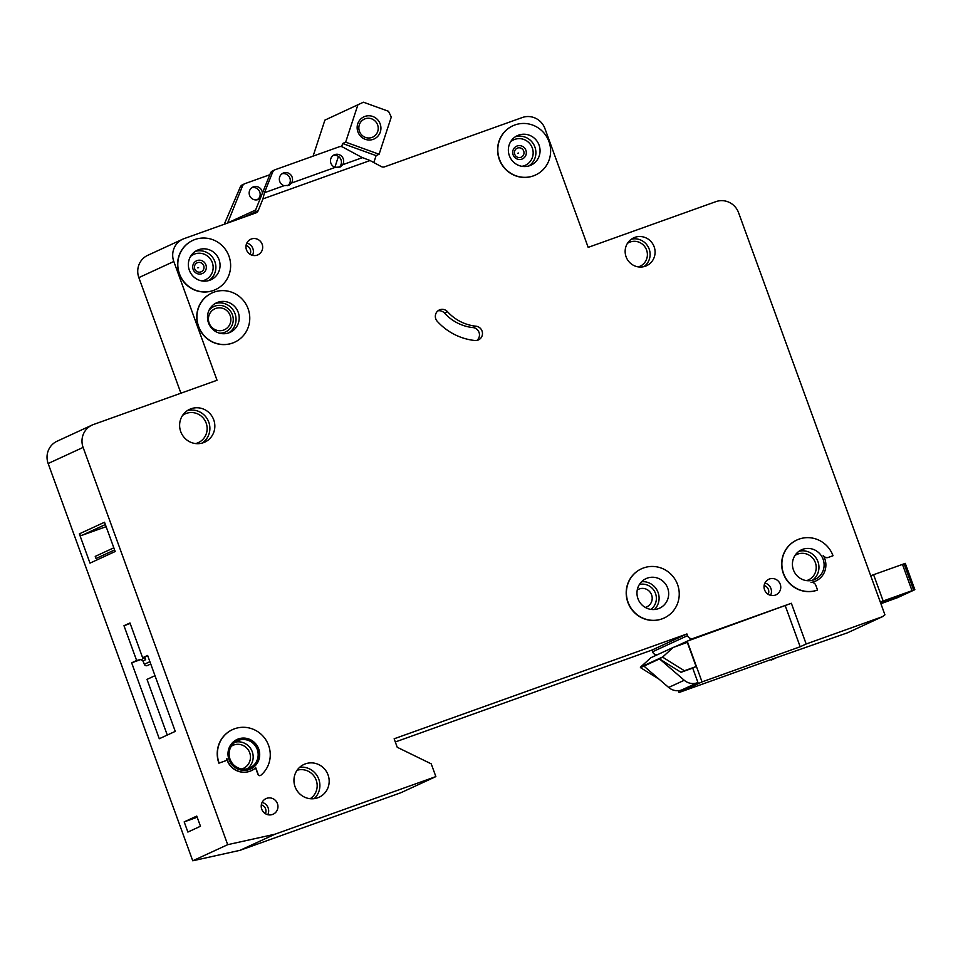 <?xml version="1.0" encoding="UTF-8"?>
<svg xmlns="http://www.w3.org/2000/svg" width="963" height="963" viewBox="0 0 963 963"><rect width="100%" height="100%" fill="white"/><g stroke="black" fill="none" stroke-linecap="round" stroke-linejoin="round"><path stroke-width="1.44" d="M380.168 123.902A12.194 11.821 -114.8 0 1 373.199 139.346A12.194 11.821 -114.8 0 1 357.899 131.883A12.194 11.821 -114.8 0 1 364.869 116.439A12.194 11.821 -114.8 0 1 380.168 123.902M359.464 131.365A9.931 9.63 65.2 0 0 372.693 137.143A9.931 9.63 65.2 0 0 377.604 124.877A9.931 9.63 65.2 0 0 364.375 119.099A9.931 9.63 65.2 0 0 359.464 131.365M373.825 162.554L376.1 155.621L379.097 154.249L391.291 117.029L388.498 111.287L363.424 102.21L324.892 120.122L313.095 156.138M363.424 102.21L324.892 120.122M357.863 104.919L345.657 142.139L342.659 143.523L341.636 146.665M338.434 156.403L334.871 167.273M342.659 143.523L376.1 155.621M379.097 154.249L345.657 142.139M880.892 603.693L897.468 597.698L914.85 589.681L880.278 602.031M880.808 603.476L900.489 595.11L880.555 602.778M870.708 575.73L905.22 563.415M194.719 268.882A4.923 4.779 -114.8 0 1 197.535 262.658A4.923 4.779 -114.8 0 1 203.711 265.668A4.923 4.779 -114.8 0 1 200.894 271.903A4.923 4.779 -114.8 0 1 194.719 268.882M514.724 154.297A4.923 4.779 -114.8 0 1 517.528 148.061A4.923 4.779 -114.8 0 1 523.703 151.083A4.923 4.779 -114.8 0 1 520.899 157.318A4.923 4.779 -114.8 0 1 514.724 154.297M780.235 584.24A8.583 8.318 -114.8 0 1 775.985 594.833A8.583 8.318 -114.8 0 1 764.562 589.85A8.583 8.318 -114.8 0 1 768.811 579.257A8.583 8.318 -114.8 0 1 780.235 584.24M277.428 803.599A8.583 8.318 -114.8 0 1 273.191 814.192A8.583 8.318 -114.8 0 1 261.755 809.209A8.583 8.318 -114.8 0 1 266.005 798.616A8.583 8.318 -114.8 0 1 277.428 803.599M209.14 323.038A11.508 11.171 65.2 0 0 224.475 329.731A11.508 11.171 65.2 0 0 230.169 315.515A11.508 11.171 65.2 0 0 214.833 308.822A11.508 11.171 65.2 0 0 209.14 323.038M645.246 607.424A9.702 9.413 65.2 0 0 651.602 594.881A9.702 9.413 65.2 0 0 637.241 590.054M447.482 311.687A45.153 43.792 -114.8 0 0 475.975 326.204A7.223 7.006 -114.8 0 1 478.455 339.915A7.223 7.006 -114.8 0 1 474.879 340.505A59.598 57.804 -114.8 0 1 437.274 321.341A7.223 7.006 -114.8 0 1 439.357 309.954A7.223 7.006 -114.8 0 1 447.482 311.687L444.485 313.071A7.223 7.006 65.2 0 0 437.936 310.832M517.841 153.286L518.588 153.021L517.841 153.286M197.848 267.87L198.583 267.606L197.848 267.87M677.567 584.541A27.096 26.278 65.2 0 0 641.478 568.796A27.096 26.278 65.2 0 0 628.081 602.26A27.096 26.278 65.2 0 0 664.169 618.005A27.096 26.278 65.2 0 0 677.567 584.541M664.061 618.053A27.096 26.278 -114.8 0 1 663.964 618.09A27.096 26.278 -114.8 0 1 627.876 602.356A27.096 26.278 -114.8 0 1 641.274 568.892A27.096 26.278 -114.8 0 1 641.382 568.844M637.975 598.721A16.251 15.769 65.2 0 0 659.631 608.159A16.251 15.769 65.2 0 0 667.672 588.08A16.251 15.769 65.2 0 0 646.017 578.643A16.251 15.769 65.2 0 0 637.975 598.721M817.539 590.042L815.842 585.372A4.514 4.382 -114.8 0 0 811.027 582.398A18.056 17.515 -114.8 0 0 823.196 555.41A4.514 4.382 -114.8 0 0 828.469 557.348L833.019 555.723A27.096 26.278 65.2 0 0 796.931 539.99A27.096 26.278 65.2 0 0 783.533 573.442A27.096 26.278 65.2 0 0 817.539 590.042L817.334 590.126A27.096 26.278 -114.8 0 1 783.328 573.539A27.096 26.278 -114.8 0 1 796.726 540.074A27.096 26.278 -114.8 0 1 796.834 540.026M793.428 569.903A16.251 15.769 65.2 0 0 815.083 579.353A16.251 15.769 65.2 0 0 823.112 559.274A16.251 15.769 65.2 0 0 801.469 549.825A16.251 15.769 65.2 0 0 793.428 569.903M248.093 308.714A27.096 26.278 65.2 0 0 212.004 292.969A27.096 26.278 65.2 0 0 198.607 326.433A27.096 26.278 65.2 0 0 234.695 342.178A27.096 26.278 65.2 0 0 248.093 308.714M234.599 342.226A27.096 26.278 -114.8 0 1 234.491 342.274A27.096 26.278 -114.8 0 1 198.414 326.529A27.096 26.278 -114.8 0 1 211.812 293.065A27.096 26.278 -114.8 0 1 211.908 293.017M208.502 322.894A16.251 15.769 65.2 0 0 230.157 332.331A16.251 15.769 65.2 0 0 238.198 312.265A16.251 15.769 65.2 0 0 216.543 302.815A16.251 15.769 65.2 0 0 208.502 322.894M189.362 270.29A16.251 15.769 65.2 0 0 211.017 279.739A16.251 15.769 65.2 0 0 219.046 259.661A16.251 15.769 65.2 0 0 197.403 250.211A16.251 15.769 65.2 0 0 189.362 270.29M228.953 256.11A27.096 26.278 65.2 0 0 192.865 240.377A27.096 26.278 65.2 0 0 179.467 273.829A27.096 26.278 65.2 0 0 215.556 289.574A27.096 26.278 65.2 0 0 228.953 256.11M215.447 289.622A27.096 26.278 -114.8 0 1 215.351 289.67A27.096 26.278 -114.8 0 1 179.262 273.925A27.096 26.278 -114.8 0 1 192.66 240.461A27.096 26.278 -114.8 0 1 192.769 240.425M509.367 155.705A16.251 15.769 65.2 0 0 531.01 165.155A16.251 15.769 65.2 0 0 539.051 145.076A16.251 15.769 65.2 0 0 517.396 135.627A16.251 15.769 65.2 0 0 509.367 155.705M548.946 141.525A27.096 26.278 65.2 0 0 512.87 125.792A27.096 26.278 65.2 0 0 499.46 159.244A27.096 26.278 65.2 0 0 535.548 174.989A27.096 26.278 65.2 0 0 548.946 141.525M535.452 175.037A27.096 26.278 -114.8 0 1 535.356 175.085A27.096 26.278 -114.8 0 1 499.267 159.34A27.096 26.278 -114.8 0 1 512.665 125.876A27.096 26.278 -114.8 0 1 512.761 125.828M230.037 759.193A14.902 14.457 65.2 0 0 249.886 767.86A14.902 14.457 65.2 0 0 257.253 749.455A14.902 14.457 65.2 0 0 237.404 740.8A14.902 14.457 65.2 0 0 230.037 759.193M236.946 739.524A16.251 15.769 -114.8 0 1 258.493 749.009A16.251 15.769 -114.8 0 1 250.549 769.04M229.001 759.554A16.251 15.769 65.2 0 0 250.657 768.992A16.251 15.769 65.2 0 0 258.686 748.913A16.251 15.769 65.2 0 0 237.042 739.476A16.251 15.769 65.2 0 0 229.001 759.554M225.583 760.794L219.107 763.093A27.096 26.278 65.2 0 1 232.504 729.629A27.096 26.278 65.2 0 1 266.029 740.126A27.096 26.278 65.2 0 1 260.949 775.167A1.806 1.757 -114.8 0 1 258.168 774.36L255.761 767.752A18.056 17.515 -114.8 0 1 226.859 758.567A1.806 1.757 -114.8 0 1 225.775 760.698L225.583 760.794A1.806 1.757 65.2 0 0 225.811 760.686M226.883 759.434A18.056 17.515 65.2 0 0 251.307 770.677M295.063 786.735A18.056 17.515 65.2 0 0 319.126 797.232A18.056 17.515 65.2 0 0 328.058 774.926A18.056 17.515 65.2 0 0 303.995 764.429A18.056 17.515 65.2 0 0 295.063 786.735M180.731 431.629A18.056 17.515 65.2 0 0 204.782 442.125A18.056 17.515 65.2 0 0 213.726 419.82A18.056 17.515 65.2 0 0 189.663 409.323A18.056 17.515 65.2 0 0 180.731 431.629M626.094 256.808A15.348 14.89 65.2 0 0 646.546 265.728A15.348 14.89 65.2 0 0 654.142 246.769A15.348 14.89 65.2 0 0 633.69 237.849A15.348 14.89 65.2 0 0 626.094 256.808M246.48 249.862A8.583 8.318 65.2 0 0 257.903 254.846A8.583 8.318 65.2 0 0 262.153 244.241A8.583 8.318 65.2 0 0 250.729 239.257A8.583 8.318 65.2 0 0 246.48 249.862M335.196 167.393A6.777 6.572 65.2 0 1 334.233 154.826A6.777 6.572 65.2 0 1 342.635 164.733L362.461 157.631L370.069 160.532L262.935 198.896L258.253 210.536L243.242 217.457M262.935 198.896L264.452 192.72L284.169 185.654L289.165 185.257L291.596 183.006L335.305 167.345L340.3 166.948L342.732 164.685M333.186 155.44A6.777 6.572 -114.8 0 1 338.928 167.393M291.596 183.006L291.5 183.042A6.777 6.572 65.2 0 0 283.098 173.135A6.777 6.572 65.2 0 0 284.061 185.703M282.051 173.749A6.777 6.572 -114.8 0 1 287.793 185.703M251.885 187.653A6.777 6.572 65.2 0 1 259.131 197.969L257.277 199.786M262.369 193.226A6.777 6.572 65.2 0 0 252.932 187.039A6.777 6.572 65.2 0 0 249.586 195.405A6.777 6.572 65.2 0 0 260.419 198.089M258.168 774.36L257.964 774.457A1.806 1.757 65.2 0 0 260.467 775.456M257.964 774.457L255.58 767.908M218.902 763.19A27.096 26.278 -114.8 0 1 232.3 729.725A27.096 26.278 -114.8 0 1 232.408 729.677M833.019 555.723L828.276 557.445A4.514 4.382 65.2 0 1 823.81 556.494M811.64 582.35A18.056 17.515 65.2 0 0 815.733 581.038M258.253 210.536A4.514 4.382 65.2 0 1 255.881 212.931L184.126 238.619A18.056 17.515 65.2 0 0 173.809 261.491L217.036 380.265L93.435 424.527A18.056 17.515 65.2 0 0 83.107 447.41L227.701 844.671L275.045 834.187L435.866 776.599L431.231 763.864L397.225 747.276L394.144 738.79L686.92 633.955L687.546 635.652A4.514 4.382 65.2 0 0 693.216 638.409L791.357 603.271L806.175 643.994L882.481 616.669L884.925 614.791L738.573 212.691A18.056 17.515 65.2 0 0 715.906 201.64L588.176 247.371L544.938 128.597A18.056 17.515 65.2 0 0 522.271 117.534L384.538 166.852A4.514 4.382 65.2 0 1 381.167 166.515L370.069 160.532M882.481 616.669L847.524 632.787L771.014 659.571M395.299 741.979L651.963 650.073L652.577 651.77A4.514 4.382 65.2 0 0 657.332 654.756M275.045 834.187L240.076 850.305L400.909 792.718L435.866 776.599M240.076 850.305L192.744 860.79L48.15 463.528A18.056 17.515 -114.8 0 1 57.082 441.223L92.039 425.104M182.741 239.185L147.784 255.303A18.056 17.515 65.2 0 0 138.853 277.621L180.924 393.205M269.809 174.736L244.999 183.62A4.514 4.382 65.2 0 0 244.662 183.764L242.459 184.776A4.514 4.382 65.2 0 0 240.269 187.087L224.259 224.247M673.281 647.401L662.761 656.922L640.383 667.239L650.904 657.717L673.281 647.401L687.305 642.381L696.105 666.552L692.71 668.117L697.958 682.538L681.696 689.977A13.542 13.133 65.2 0 1 668.659 687.45L643.934 666.095L640.539 667.66L659.306 679.36M693.216 638.409L675.28 646.679M678.409 690.676L679.059 692.493L777.213 657.344L771.219 660.112M791.357 603.271L687.221 641.177L702.039 681.9L679.059 692.493M806.175 643.994L800.181 646.751L785.363 606.04M702.039 681.9L800.181 646.751M113.827 547.815L95.241 556.385L95.855 558.083A4.514 1.095 -109.7 0 0 96.011 558.504L114.597 549.945M115.175 551.51L90.004 563.126L79.351 533.851L104.522 522.247L115.175 551.51M184.174 821.884L196.765 816.082L200.473 826.254L187.881 832.056L184.174 821.884L197.186 817.226M131.654 662.809L159.28 738.741L175.266 731.374L147.628 655.442L142.632 657.741L129.981 622.965L123.986 625.721L136.638 660.51L131.654 662.809L140.959 659.474M227.701 844.671L192.744 860.79M362.353 157.667L342.72 147.074A4.514 4.382 65.2 0 0 339.181 146.797L275.165 169.717A4.514 4.382 65.2 0 0 272.637 172.172L264.452 192.72M244.662 183.764A4.514 4.382 65.2 0 0 242.471 186.076L227.641 222.922L255.616 210.018L270.434 173.184A4.514 4.382 -114.8 0 1 272.625 170.872L274.828 169.861M686.92 633.955L651.963 650.073M662.761 656.922L659.523 658.909L684.248 680.263A13.542 13.133 65.2 0 0 697.272 682.791L697.958 682.538M662.917 657.344L684.404 670.742L681.01 672.306L659.523 658.909L643.934 666.095M681.01 672.306L692.71 668.117M684.404 670.742L696.105 666.552M219.107 763.093L225.775 760.698M476.866 340.421A7.223 7.006 65.2 0 0 472.977 327.589A45.153 43.792 65.2 0 1 444.485 313.071M142.897 660.75L142.969 660.919A2.263 2.191 -114.8 0 0 140.129 659.535L136.638 660.51M142.825 658.295A2.263 2.191 -114.8 0 1 145.666 659.679L142.969 660.919L144.354 664.241L149.903 661.677M144.691 657.007L145.666 659.679M130.174 623.506L123.986 625.721M147.796 655.899L142.632 657.741M154.995 675.677L147.002 679.372L167.273 735.058M106.123 526.665L82.18 535.235A2.263 2.191 -114.8 0 1 79.351 533.851M883.661 602.453L883.324 601.514M888.789 600.515L888.38 599.383M913.634 590.078L904.052 563.776M912.021 590.656L902.451 564.354M883.155 600.996L873.585 574.694M193.13 269.423A6.994 6.777 -114.8 0 1 197.126 260.576A6.994 6.777 -114.8 0 1 205.901 264.849A6.994 6.777 -114.8 0 1 201.905 273.709A6.994 6.777 -114.8 0 1 193.13 269.423M513.123 154.838A6.994 6.777 -114.8 0 1 517.119 145.991A6.994 6.777 -114.8 0 1 525.894 150.264A6.994 6.777 -114.8 0 1 521.898 159.124A6.994 6.777 -114.8 0 1 513.123 154.838M195.381 251.343A16.251 15.769 -114.8 0 1 208.839 280.546M201.869 280.907A14 13.578 65.2 0 0 212.293 262.562A14 13.578 65.2 0 0 190.566 256.411M515.374 136.758A16.251 15.769 -114.8 0 1 528.843 165.961M521.862 166.322A14 13.578 65.2 0 0 532.298 147.977A14 13.578 65.2 0 0 510.571 141.826M631.307 239.233A15.348 14.89 -114.8 0 1 643.934 266.643M638.252 266.895A13.097 12.7 65.2 0 0 646.582 250.043A13.097 12.7 65.2 0 0 627.419 243.398M798.977 551.269A16.251 15.769 -114.8 0 1 812.363 580.304M806.573 580.617A14 13.578 65.2 0 0 815.36 562.633A14 13.578 65.2 0 0 794.981 555.47M235.02 742.196A14.902 14.457 -114.8 0 1 247.274 768.763M241.749 768.968A12.639 12.266 65.2 0 0 249.694 752.729A12.639 12.266 65.2 0 0 231.276 746.265M299.686 767.282A18.056 17.515 -114.8 0 1 314.143 798.664M310.194 798.712A15.805 15.324 65.2 0 0 297.073 770.268M214.99 303.646A16.251 15.769 -114.8 0 1 228.52 332.981M219.624 333.198A14 13.578 65.2 0 0 221.851 305.596A14 13.578 65.2 0 0 209.055 310.267M246.841 243.049A8.583 8.318 -114.8 0 1 252.511 255.339M250.127 254.34A6.32 6.127 65.2 0 0 246.059 245.517M641.611 581.7A16.251 15.769 -114.8 0 1 654.443 609.519M650.904 609.398A14 13.578 65.2 0 0 639.408 584.469M187.255 410.671A18.056 17.515 -114.8 0 1 202.194 443.076M195.573 443.57A15.805 15.324 65.2 0 0 206.166 423.094A15.805 15.324 65.2 0 0 182.585 415.39M764.923 583.036A8.583 8.318 -114.8 0 1 770.581 595.327M768.209 594.327A6.32 6.127 65.2 0 0 764.14 585.504M262.117 802.408A8.583 8.318 -114.8 0 1 267.786 814.698M265.403 813.687A6.32 6.127 65.2 0 0 261.334 804.863M83.107 447.41L48.15 463.528M272.637 172.172L270.434 173.184M242.471 186.076L240.269 187.087M173.809 261.491L138.853 277.621M687.546 635.652L652.577 651.77M684.248 680.263L668.659 687.45M697.272 682.791L681.696 689.977M475.975 326.204L472.977 327.589M150.746 663.989L147.195 665.626A2.263 2.191 -114.8 0 1 144.354 664.241L144.342 664.374A2.263 2.263 0 0 0 147.183 665.626M105.352 524.546L82.18 535.235M144.45 664.446L142.861 660.859L140.658 659.414M914.85 589.681L905.28 563.379"/></g></svg>

